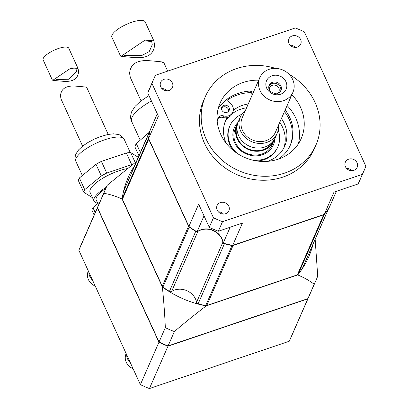 <?xml version="1.0" encoding="UTF-8"?>
<svg xmlns="http://www.w3.org/2000/svg" width="409" height="409" viewBox="0 0 409 409"><rect width="100%" height="100%" fill="white"/><g stroke="black" fill="none" stroke-linecap="round" stroke-linejoin="round"><path stroke-width="0.61" d="M149.219 132.296L136.33 143.595A44.274 13.456 155.4 0 0 135.435 145.297A44.274 13.456 155.4 0 0 134.893 146.882L138.948 155.742M136.33 143.595L140.389 152.46M309.495 295.211A114.709 103.446 -156.3 0 1 309.439 295.334A114.709 103.446 -156.3 0 1 307.798 298.877L167.981 346.178A114.709 103.446 -156.3 0 1 158.932 342.267L97.419 207.915A114.709 103.446 -156.3 0 1 99.3 203.293A114.709 103.446 -156.3 0 1 99.351 203.171M99.3 203.293L80.742 245.666A114.709 103.446 23.7 0 0 78.86 250.288L140.374 384.639A114.709 103.446 23.7 0 0 149.423 388.55L289.24 341.249A114.709 103.446 23.7 0 0 290.881 337.706L309.439 295.334M133.058 368.657A12.076 10.89 -156.3 0 1 126.253 362.241A12.076 10.89 -156.3 0 1 126.079 353.719L126.146 353.565M130.405 362.87A12.076 10.89 -156.3 0 1 127.649 359.056A12.076 10.89 -156.3 0 1 126.647 354.654M78.86 250.288L97.419 207.915M140.374 384.639L158.932 342.267M92.587 280.272A12.076 10.89 -156.3 0 1 89.832 276.458A12.076 10.89 -156.3 0 1 88.83 272.057M95.241 286.055A12.076 10.89 -156.3 0 1 88.441 279.644A12.076 10.89 -156.3 0 1 88.262 271.116L88.329 270.968M149.423 388.55L167.981 346.178M289.24 341.249L307.798 298.877M315.16 239.301L317.711 276.121A114.709 103.446 -156.3 0 1 315.835 280.743L309.547 295.094A114.709 103.446 -156.3 0 1 307.905 298.636L168.084 345.937A114.709 103.446 -156.3 0 1 159.035 342.026L97.526 207.675A114.709 103.446 -156.3 0 1 99.402 203.053L105.691 188.702A114.709 103.446 -156.3 0 1 107.332 185.154L136.401 161.555M134.576 165.732A98.61 88.927 23.7 0 0 122.092 198.994L162.378 286.985A98.61 88.927 23.7 0 0 206.162 305.917L297.737 274.94A98.61 88.927 23.7 0 0 313.12 243.953M150.026 130.854A2.014 1.815 23.7 0 0 149.985 130.941L123.682 190.998A2.014 1.815 23.7 0 0 123.59 191.279A98.61 88.927 -156.3 0 0 122.271 198.247A2.014 1.815 23.7 0 0 122.419 199.239L162.261 286.259A2.014 1.815 23.7 0 0 162.94 287.077A98.61 88.927 -156.3 0 0 169.428 291.402A2.014 1.815 23.7 0 0 170.86 291.714A16.099 14.519 23.7 0 0 170.757 291.786L170.655 292.026A98.206 88.564 -156.3 0 1 170.067 291.668M170.655 292.026A16.099 14.519 -156.3 0 1 171.218 291.632M196.724 302.655A16.099 14.519 -156.3 0 1 196.826 303.34A98.206 88.564 -156.3 0 0 197.491 303.524M297.737 274.94C304.5 277.808 309.981 280.927 314.194 284.286A114.709 103.446 -156.3 0 0 315.835 280.743M307.905 298.636L314.194 284.286M168.084 345.937L174.372 331.587C183.488 323.724 194.086 315.165 206.162 305.917M162.378 286.985C163.866 302.087 164.847 315.651 165.323 327.67A114.709 103.446 -156.3 0 0 174.372 331.587M159.035 342.026L165.323 327.67M97.526 207.675L103.814 193.319C109.198 194.111 115.292 196.003 122.092 198.994M103.814 193.319A114.709 103.446 -156.3 0 1 105.691 188.702M149.985 130.941A2.014 1.815 23.7 0 0 149.893 131.228A98.61 88.927 -156.3 0 0 148.574 138.191A2.014 1.815 23.7 0 0 148.723 139.188L188.564 226.208A2.014 1.815 23.7 0 0 189.244 227.026A98.61 88.927 -156.3 0 0 195.732 231.346A2.014 1.815 23.7 0 0 196.765 231.673M157.291 113.794L150.292 129.765A98.61 88.927 23.7 0 0 148.605 138.462L158.375 116.161L147.761 92.981L151.949 83.421L213.457 217.772L209.27 227.332A114.709 103.446 23.7 0 0 218.319 231.243L242.445 223.084L232.675 245.385A98.61 88.927 23.7 0 1 223.196 243.145A16.099 14.519 23.7 0 0 213.186 230.344A16.099 14.519 23.7 0 0 197.02 231.826L204.019 215.855M197.02 231.826A98.61 88.927 23.7 0 1 188.892 226.453L148.605 138.462M336.377 191.305L329.409 207.21A98.61 88.927 23.7 0 1 324.25 214.408L232.675 245.385M147.761 92.981A114.709 103.446 23.7 0 1 149.638 88.359L153.825 78.799A114.709 103.446 23.7 0 1 155.466 75.256L295.288 27.955A114.709 103.446 23.7 0 1 304.337 31.871L365.845 166.223A114.709 103.446 23.7 0 1 363.969 170.839A114.709 103.446 23.7 0 1 362.328 174.387L222.506 221.688L218.319 231.243M290.134 45.133A6.442 5.808 -156.3 0 1 295.318 47.403M324.25 214.408L334.02 192.102L358.141 183.943A114.709 103.446 23.7 0 0 359.782 180.4L363.969 170.839M346.571 168.401A6.442 5.808 -156.3 0 1 351.75 170.671M362.328 174.387L358.141 183.943M188.892 226.453L198.662 204.152L209.27 227.332M218.288 211.796A6.442 5.808 -156.3 0 1 223.472 214.065M161.857 88.533A6.442 5.808 -156.3 0 1 167.036 90.803M153.825 78.799A114.709 103.446 23.7 0 0 151.949 83.421M213.457 217.772A114.709 103.446 23.7 0 0 222.506 221.688M205.338 96.616L203.595 100.599A60.374 54.448 23.7 0 0 204.474 143.232A60.374 54.448 23.7 0 0 260.032 180.175A60.374 54.448 23.7 0 0 314.199 149.045L315.942 145.062A60.374 54.448 -156.3 0 1 261.78 176.192A60.374 54.448 -156.3 0 1 206.218 139.249A60.374 54.448 -156.3 0 1 205.338 96.616A60.374 54.448 -156.3 0 1 275.533 68.375M172.347 82.925A6.442 5.808 23.7 0 0 166.417 78.983A6.442 5.808 23.7 0 0 160.64 82.306A6.442 5.808 23.7 0 0 160.732 86.851A6.442 5.808 23.7 0 0 166.662 90.793A6.442 5.808 23.7 0 0 172.44 87.47A6.442 5.808 23.7 0 0 172.347 82.925M228.779 206.187A6.442 5.808 23.7 0 0 222.854 202.245A6.442 5.808 23.7 0 0 217.077 205.569A6.442 5.808 23.7 0 0 217.169 210.114A6.442 5.808 23.7 0 0 223.094 214.055A6.442 5.808 23.7 0 0 228.871 210.737A6.442 5.808 23.7 0 0 228.779 206.187M300.625 39.53A6.442 5.808 23.7 0 0 294.7 35.588A6.442 5.808 23.7 0 0 288.923 38.906A6.442 5.808 23.7 0 0 289.015 43.456A6.442 5.808 23.7 0 0 294.94 47.398A6.442 5.808 23.7 0 0 300.717 44.075A6.442 5.808 23.7 0 0 300.625 39.53M357.057 162.792A6.442 5.808 23.7 0 0 351.132 158.85A6.442 5.808 23.7 0 0 345.354 162.168A6.442 5.808 23.7 0 0 345.447 166.719A6.442 5.808 23.7 0 0 351.377 170.66A6.442 5.808 23.7 0 0 357.154 167.337A6.442 5.808 23.7 0 0 357.057 162.792M289.102 74.315A60.374 54.448 -156.3 0 1 315.063 102.429A60.374 54.448 -156.3 0 1 315.942 145.062M258.667 80.2A44.274 39.929 23.7 0 0 243.084 82.49A44.274 39.929 23.7 0 0 220.088 103.078A44.274 39.929 23.7 0 0 230.405 147.91A44.274 39.929 23.7 0 0 278.197 159.188A44.274 39.929 23.7 0 0 301.193 138.6A44.274 39.929 23.7 0 0 291.847 94.735M253.923 91.033A44.274 39.929 23.7 0 0 251.53 91.023A44.274 39.929 -156.3 0 0 238.34 93.318A44.274 39.929 23.7 0 0 226.862 99.372A44.274 39.929 23.7 0 0 218.161 108.687M217.205 121.33A38.737 34.934 -156.3 0 1 217.762 118.743A4.831 4.356 -156.3 0 1 217.966 118.145A4.831 4.356 -156.3 0 1 223.534 115.87A8.052 7.26 -156.3 0 0 232.808 112.081A8.052 7.26 -156.3 0 0 231.351 104.361L226.862 99.372M285.155 110.021A38.737 34.934 -156.3 0 1 290.385 145.037A38.737 34.934 -156.3 0 1 278.33 159.147M251.53 91.023L252 95.42M298.376 143.82A44.274 39.929 23.7 0 0 287.103 105.563M221.806 110.077A4.024 3.63 -156.3 0 1 221.75 107.235A4.024 3.63 -156.3 0 1 225.359 105.159A4.024 3.63 -156.3 0 1 229.066 107.623A4.024 3.63 -156.3 0 1 229.122 110.466A4.024 3.63 -156.3 0 1 225.512 112.541A4.024 3.63 -156.3 0 1 221.806 110.077M227.455 100.026A44.274 39.929 23.7 0 1 237.639 94.914A44.274 39.929 -156.3 0 1 250.835 92.618L251.305 97.01M233.294 110.394A32.199 29.039 23.7 0 1 242.43 105.374A32.199 29.039 -156.3 0 1 248.243 104.009M250.835 92.618L250.666 91.054M290.022 145.824A38.737 34.934 23.7 0 0 284.454 111.611M217.695 118.999A4.831 4.356 -156.3 0 1 222.833 117.465A8.052 7.26 -156.3 0 0 227.077 117.654A32.199 29.039 23.7 0 0 225.707 120.348A32.199 29.039 23.7 0 0 226.335 143.436M267.292 161.376A32.199 29.039 23.7 0 0 267.967 161.156A32.199 29.039 -156.3 0 0 284.695 146.182A32.199 29.039 -156.3 0 0 281.423 118.538M232.808 112.081L232.113 113.676A8.052 7.26 -156.3 0 1 227.077 117.654M224.945 122.291A32.199 29.039 -156.3 0 1 228.513 117.194M232 113.912A32.199 29.039 -156.3 0 1 240.753 109.198A32.199 29.039 -156.3 0 1 246.566 107.828M279.746 122.363A32.199 29.039 -156.3 0 1 283.78 148.058M278.217 130.164A26.161 23.594 -156.3 0 1 277.839 146.785L277.486 147.583A26.161 23.594 -156.3 0 1 263.897 159.75A26.161 23.594 23.7 0 1 257.43 161.044M241.867 114.244A26.161 23.594 23.7 0 0 229.909 125.793L229.561 126.591A26.161 23.594 23.7 0 0 233.268 150.461M277.839 146.785A26.161 23.594 -156.3 0 1 264.25 158.953A26.161 23.594 23.7 0 1 252.69 160.139M229.909 125.793A26.161 23.594 23.7 0 0 237.148 153.329M237.757 123.155A20.123 18.149 23.7 0 0 236.975 124.714L235.231 128.697C232.752 134.898 233.682 140.941 238.012 146.821C241.325 151.759 250.962 157.363 261.734 154.101C266.627 152.363 270.078 149.28 272.097 144.842A20.123 18.149 -156.3 0 1 261.867 154.121M236.975 124.714A20.123 18.149 23.7 0 0 241.663 145.093A20.123 18.149 23.7 0 0 263.391 150.221A20.123 18.149 23.7 0 0 273.841 140.86A20.123 18.149 23.7 0 0 274.454 139.229M237.133 125.941A19.52 17.602 23.7 0 0 237.813 138.738A19.52 17.602 -156.3 0 0 255.196 150.645A19.52 17.602 -156.3 0 0 272.834 141.575M275.237 137.675A20.123 18.149 -156.3 0 1 264.787 147.03A20.123 18.149 -156.3 0 1 243.058 141.908A20.123 18.149 -156.3 0 1 238.37 121.524L240.395 116.908A20.123 18.149 23.7 0 0 245.083 137.286A20.123 18.149 23.7 0 0 266.806 142.414A20.123 18.149 -156.3 0 0 277.261 133.053L275.237 137.675M278.59 125.001A20.123 18.149 -156.3 0 1 277.261 133.053M245.41 110.466A20.123 18.149 23.7 0 0 240.395 116.908M242.235 117.715A18.114 16.334 23.7 0 0 246.458 136.054A18.114 16.334 23.7 0 0 266.008 140.67A18.114 16.334 -156.3 0 0 275.415 132.245L292.931 92.265A18.114 16.334 -156.3 0 1 283.524 100.686A18.114 16.334 23.7 0 1 263.969 96.074A18.114 16.334 23.7 0 1 259.751 77.73L242.235 117.715M292.931 92.265A18.114 16.334 -156.3 0 0 288.708 73.922A18.114 16.334 -156.3 0 0 269.158 69.31A18.114 16.334 23.7 0 0 259.751 77.73M272.108 75.757A10.665 9.617 23.7 0 0 266.724 88.252A10.665 9.617 23.7 0 0 280.569 94.234A10.665 9.617 23.7 0 0 285.952 81.744A10.665 9.617 23.7 0 0 272.108 75.757M272.532 82.286A6.442 5.808 23.7 0 0 269.183 85.282A6.442 5.808 23.7 0 0 268.902 88.743C268.641 91.59 276.816 95.103 277.91 93.318L278.631 93.001A6.442 5.808 -156.3 0 0 280.983 90.45A6.442 5.808 -156.3 0 0 279.48 83.927A6.442 5.808 -156.3 0 0 272.532 82.286M268.948 85.936A6.442 5.808 23.7 0 1 271.97 83.559A6.442 5.808 -156.3 0 1 278.641 84.944A6.442 5.808 -156.3 0 1 280.661 91.069M277.471 93.446A5.031 4.535 -156.3 0 0 278.892 91.713A5.031 4.535 -156.3 0 0 277.716 86.621A5.031 4.535 -156.3 0 0 272.287 85.338A5.031 4.535 23.7 0 0 269.674 87.679A5.031 4.535 23.7 0 0 269.362 89.893M221.509 108.078A4.024 3.63 -156.3 0 1 225.139 106.805A4.024 3.63 -156.3 0 1 228.365 109.218A4.024 3.63 -156.3 0 1 228.667 111.217M223.196 243.145L230.165 227.24M150.251 129.939L134.617 165.635A2.014 1.815 23.7 0 0 134.479 166.351M328.754 208.258L302.45 268.314A2.014 1.815 23.7 0 1 302.317 268.56L328.621 208.503A2.014 1.815 23.7 0 0 328.795 208.166M197.036 303.13A98.206 88.564 -156.3 0 1 196.928 303.1A16.099 14.519 23.7 0 0 196.913 302.977A2.014 1.815 23.7 0 0 198.125 303.81L224.423 243.754A2.014 1.815 23.7 0 1 223.483 243.227M302.317 268.56A98.61 88.927 -156.3 0 1 298.161 274.296A2.014 1.815 23.7 0 1 297.338 274.868L206.775 305.508A2.014 1.815 23.7 0 1 205.712 305.574A98.61 88.927 -156.3 0 1 198.125 303.81M170.86 291.714A2.014 1.815 23.7 0 0 171.606 291.448A16.099 14.519 -156.3 0 1 196.591 302.251A2.014 1.815 23.7 0 0 196.913 302.977M197.286 231.637A2.014 1.815 23.7 0 0 197.91 231.392A16.099 14.519 -156.3 0 1 222.895 242.194A2.014 1.815 23.7 0 0 223.156 242.828M328.621 208.503A98.61 88.927 -156.3 0 1 324.465 214.244A2.014 1.815 23.7 0 1 323.637 214.817L233.079 245.451A2.014 1.815 23.7 0 1 232.015 245.518A98.61 88.927 -156.3 0 1 224.423 243.754M94.142 215.068L91.861 210.088A33.206 10.092 -24.6 0 1 92.94 207.624L95.22 212.603M92.94 207.624L99.924 201.867M105.773 188.508A24.151 7.342 155.4 0 0 96.442 197.419A24.151 7.342 -24.6 0 0 96.258 200.108L97.848 203.58M106.366 187.199A26.565 8.073 155.4 0 0 94.269 198.155A26.565 8.073 -24.6 0 0 94.06 201.116A26.565 8.073 -24.6 0 0 97.659 203.166M127.439 168.559A26.565 8.073 155.4 0 0 90.277 189.439A26.565 8.073 -24.6 0 0 90.072 192.399L94.06 201.116M83.635 192.118L78.293 180.446A33.206 10.092 155.4 0 1 78.702 179.26A33.206 10.092 155.4 0 1 79.372 177.981L84.714 189.653A33.206 10.092 155.4 0 0 84.044 190.926A33.206 10.092 155.4 0 0 83.635 192.118L91.953 197.378A33.206 10.092 155.4 0 0 92.347 197.363M132.577 164.51A33.206 10.092 155.4 0 0 131.678 164.638L106.739 173.073A33.206 10.092 155.4 0 0 101.34 175.952L84.714 189.653M79.372 177.981L95.997 164.28L101.34 175.952M95.997 164.28A33.206 10.092 155.4 0 1 101.396 161.402L106.739 173.073M101.396 161.402L126.335 152.966L131.678 164.638M138.273 157.281L130.66 152.552A33.206 10.092 155.4 0 0 126.335 152.966M130.66 152.552L135.2 162.475M82.613 146.141L61.033 99.009L60.481 95.987C60.956 88.789 65.915 85.496 75.358 86.105C84.607 86.851 88.109 87.281 85.88 87.398M141.033 100.849L130.333 77.475L129.612 73.554C130.261 64.039 136.913 59.765 149.561 60.731C161.141 61.698 165.497 62.25 162.629 62.383M124.602 55.368L142.158 55.312L149.219 51.606L152.25 44.745L151.724 41.529L144.121 40.777M121.56 55.961C118.625 56.13 123.385 56.698 135.839 57.664C147.746 58.288 153.988 53.998 154.576 44.791L153.856 40.869L145.077 40.118L121.56 55.961L120.558 56.115L111.877 37.163A18.313 5.568 -24.6 0 1 112.02 35.123A18.313 5.568 -24.6 0 1 128.963 23.298A18.313 5.568 -24.6 0 1 145.18 21.912L153.856 40.869M43.262 58.385A14.085 4.279 -24.6 0 1 56.299 49.29A14.085 4.279 -24.6 0 1 68.768 48.221L78.027 68.436L71.268 67.858L53.18 80.046L52.408 80.164L43.155 59.949A14.085 4.279 -24.6 0 1 43.262 58.385M53.18 80.046C50.946 80.159 54.453 80.588 63.702 81.335C73.145 81.948 78.104 78.651 78.579 71.452L78.027 68.436M55.961 79.458L69.044 79.254L76.468 71.422L76.089 69.039L70.399 68.467M151.407 100.946A35.419 10.767 155.4 0 0 131.928 117.506A35.419 10.767 -24.6 0 0 131.652 121.447C130.267 118.676 130.313 115.338 131.805 111.442L135.169 106.284L140.466 101.294L148.948 95.578M123.59 191.279L149.893 131.228M223.534 115.87L222.833 117.465M274.868 138.457A21.329 19.238 -156.3 0 1 262.333 154.771A21.329 19.238 23.7 0 1 236.944 146.662A21.329 19.238 23.7 0 1 238.043 122.327M169.428 291.402L195.732 231.346M171.606 291.448L197.91 231.392M196.591 302.251L222.895 242.194M298.161 274.296L324.465 214.244M297.338 274.868L323.637 214.817M206.775 305.508L233.079 245.451M205.712 305.574L232.015 245.518M162.94 287.077L189.244 227.026M162.261 286.259L188.564 226.208M122.419 199.239L148.723 139.188M122.271 198.247L148.574 138.191M75.864 161.371C74.821 159.295 74.857 156.795 75.977 153.866L78.64 149.832L82.71 146.069L87.971 142.475L94.627 138.968L100.144 136.703L107.894 134.479L113.482 133.82L118.871 134.587L120.486 135.318L124.172 139.254A26.565 8.073 155.4 0 0 100.65 141.263A26.565 8.073 155.4 0 0 76.069 158.411A26.565 8.073 -24.6 0 0 75.864 161.371L82.235 175.282M162.48 89.131L163.534 88.738M131.652 121.447L140.149 140.001M273.841 140.86L272.097 144.842M124.172 139.254L130.267 152.567M108.232 134.413L86.652 87.281M167.705 71.115L163.636 62.229"/></g></svg>
